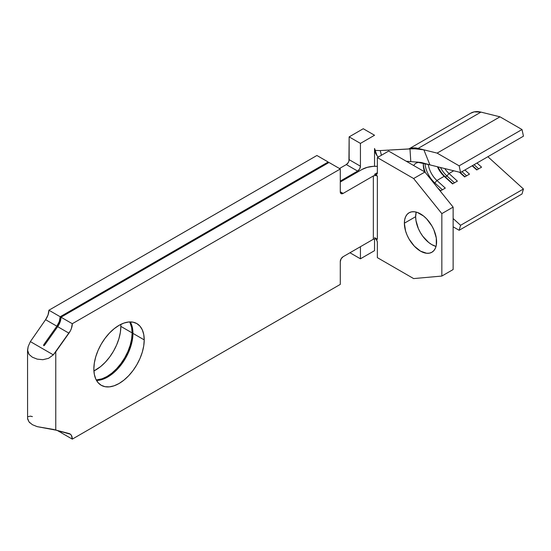 <?xml version="1.0" encoding="UTF-8"?>
<svg xmlns="http://www.w3.org/2000/svg" width="551" height="551" viewBox="0 0 551 551"><rect width="100%" height="100%" fill="white"/><g stroke="black" fill="none" stroke-linecap="round" stroke-linejoin="round"><path stroke-width="0.83" d="M415.647 216.688A22.798 13.162 -120 0 0 436.027 246.407L431.764 244.61L428.623 242.433L422.81 236.303L420.365 232.577L418.361 228.596L415.957 220.496L415.647 216.688L416.219 212.101A22.798 13.162 -120 0 0 415.647 216.688L404.365 223.203L415.647 216.688M436.606 241.813A22.798 13.162 60 0 1 431.881 252.255A22.798 13.162 60 0 1 414.311 246.145A22.798 13.162 60 0 1 404.365 223.203L404.675 219.753L405.591 216.791L407.079 214.429L409.083 212.769L411.528 211.859L414.311 211.749L417.341 212.438L423.629 216.068L426.653 218.871L431.881 225.931L433.885 229.905L436.296 238.004L436.296 245.271L435.373 248.232L433.885 250.588L431.881 252.255L429.436 253.157L426.653 253.267L420.482 251.125L414.311 246.145L409.083 239.093L407.079 235.112L405.591 231.034L404.365 223.203A22.798 13.162 60 0 1 409.083 212.769A22.798 13.162 60 0 1 426.653 218.871A22.798 13.162 60 0 1 436.606 241.813M96.501 380.431A35.622 20.566 120 0 0 132.943 333.376L144.224 339.884A35.622 20.566 -60 0 1 128.672 375.734A35.622 20.566 -60 0 1 101.226 385.28A35.622 20.566 -60 0 1 93.849 368.97L94.331 374.363L95.764 378.992L98.092 382.676L101.226 385.28L105.041 386.692L109.401 386.864L114.126 385.79L119.037 383.517L123.947 380.121L128.672 375.734L133.032 370.534L136.848 364.714L139.982 358.494L142.31 352.123L143.742 345.842L144.224 339.884L143.742 334.491L142.31 329.863L139.982 326.178L136.848 323.582L133.032 322.17L128.672 321.998L123.947 323.065L119.037 325.345L114.126 328.74L109.401 333.121L105.041 338.328L101.226 344.148L98.092 350.36L95.764 356.731L94.331 363.019L93.849 368.97A35.622 20.566 -60 0 1 109.394 333.121A35.622 20.566 -60 0 1 136.848 323.582A35.622 20.566 -60 0 1 144.224 339.884L132.943 333.376L132.454 339.326L131.021 345.608L128.693 351.979L125.566 358.198L121.743 364.018L117.391 369.218L112.666 373.606L107.755 377.001L102.837 379.274L98.112 380.348M93.911 370.961A35.622 20.566 120 0 0 120.848 326.392L132.137 332.907A35.622 20.566 -60 0 1 96.239 379.956L102.031 378.812L106.949 376.533L111.86 373.137L116.585 368.757L120.938 363.55L124.76 357.73L127.887 351.517L130.215 345.146L131.648 338.858L132.137 332.907L131.648 327.514L129.747 321.922A35.622 20.566 -60 0 1 132.137 332.907L120.848 326.392L120.366 332.349L118.933 338.631L116.605 345.002L113.472 351.214L109.656 357.041L105.303 362.241L100.578 366.622L93.911 370.961M27.55 350.05L27.591 418.925L29.045 421.935L32.399 424.704L37.22 426.653L55.768 430.104L55.768 351.82L68.951 333.183L57.669 326.667L44.479 345.305L57.669 326.667A11.399 6.584 120 0 0 61.003 317.204L60.121 321.942L57.669 326.667L68.951 333.183A11.399 6.584 -60 0 0 72.291 323.719L61.003 317.204L72.291 323.719L340.284 168.992L329.002 162.476L61.003 317.204L329.002 162.476L340.284 168.992L340.284 191.789A3.988 2.3 -60 0 0 341.11 193.621A3.988 2.3 -60 0 0 343.108 193.422L340.284 191.789L343.108 193.422L373.33 175.969L375.348 175.487L377.359 175.969L374.542 174.343A3.988 2.3 60 0 0 376.533 174.536L376.533 174.536A3.988 2.3 60 0 0 377.359 172.711L374.542 174.343L377.359 172.711L377.359 157.586L388.648 151.077L424.917 172.015L413.629 178.531L377.359 157.586L388.648 151.077L424.917 172.015L453.129 207.107L424.917 172.015L413.629 178.531L377.359 157.586L377.359 172.711L376.533 174.536L374.542 174.343L377.359 175.969L377.359 239.258L374.542 237.626L377.359 239.258A2.851 1.646 0 0 0 373.33 239.258L343.108 256.711L341.11 258.812L340.284 261.594L340.284 284.399L72.291 439.126L71.41 435.4L70.349 434.188L55.768 430.104L55.768 351.82L53.316 354.851L48.598 358.315L42.895 359.7L37.206 359.135L32.385 357.213L29.038 354.41L27.55 350.05L28.177 346.538L30.374 341.606L45.581 319.683L30.374 341.606L53.316 354.851L48.598 358.315L42.895 359.7L37.206 359.135L32.385 357.213L29.038 354.41L27.591 350.863L28.177 346.538L30.374 341.606L53.316 354.851L70.349 330.889L71.41 328.458L72.291 323.719L340.284 168.992L340.284 191.789L341.11 193.621L343.108 193.422L373.33 175.969L373.33 239.258L373.33 175.969A2.851 1.646 180 0 1 377.359 175.969L377.359 239.258L375.348 238.776L373.33 239.258L343.108 256.711A3.988 2.3 -60 0 0 340.284 261.594L340.284 284.399L72.291 439.126L61.003 432.611A11.399 6.584 120 0 0 60.934 431.44L61.003 432.611L72.291 439.126A11.399 6.584 -60 0 0 69.929 433.906L69.894 433.885M360.437 258.805L349.954 252.751L360.437 258.805L360.437 246.703L360.437 258.805L374.542 250.657L374.542 238.845L374.542 250.657L360.437 258.805M363.254 128.734L374.542 135.25L360.437 143.398L349.148 136.882L363.254 128.734L349.148 136.882L348.935 161.05L348.328 162.462L346.331 164.57L339.478 168.523L346.331 164.57L357.613 171.085L359.61 168.978L360.437 166.195L360.437 143.398L374.542 135.25L363.254 128.734M436.909 180.501A17.095 9.87 60 0 1 428.313 164.487A17.095 9.87 -120 0 0 436.909 180.501L444.168 176.313L436.909 180.501L434.856 182.966A19.375 11.185 60 0 1 424.986 163.661A19.375 11.185 -120 0 0 434.856 182.966L436.909 180.501L445.298 188.105L436.909 180.501M437.425 166.746A17.095 9.87 -120 0 0 444.168 176.313L452.55 183.917L457.385 181.127L449.003 173.517A17.095 9.87 60 0 1 444.774 168.565A17.095 9.87 -120 0 0 449.003 173.517L453.735 170.782L449.003 173.517L446.944 175.983A19.375 11.185 60 0 1 440.442 167.49A19.375 11.185 -120 0 0 446.944 175.983L445.332 176.912A19.375 11.185 60 0 1 438.073 166.905A19.375 11.185 -120 0 0 445.332 176.912L444.168 176.313A17.095 9.87 60 0 1 437.425 166.746M423.382 163.268A17.095 9.87 -120 0 0 424.594 171.829A17.095 9.87 60 0 1 423.306 164.804A17.095 9.87 60 0 1 423.382 163.268M417.92 162.559A17.095 9.87 60 0 0 413.718 165.548A17.095 9.87 60 0 1 415.964 163.254M421.191 162.724L460.581 172.484L523.45 136.187L460.581 172.484L459.141 165.83L437.122 153.116L418.099 148.405A33.053 19.085 -120 0 0 410.405 148.398M374.542 148.474L374.542 166.285L374.542 148.474L375.19 152.475L377.036 155.733L374.542 148.474M60.197 316.735L48.915 310.22L316.908 155.492L328.196 162.008L60.197 316.735L328.196 162.008L328.196 162.938L328.196 162.008L316.908 155.492L48.915 310.22L48.033 314.965L45.581 319.683L56.863 326.199L59.315 321.481L60.197 316.735A11.399 6.584 -60 0 1 56.863 326.199L43.674 344.836L43.674 345.642L43.674 344.836L56.863 326.199L45.581 319.683A11.399 6.584 120 0 0 48.915 310.22L60.197 316.735M60.961 431.702L60.197 432.142L57.387 430.517L60.197 432.142L60.155 431.233A11.399 6.584 -60 0 1 60.197 432.142L60.961 431.702M27.55 418.305L29.045 421.935L29.961 422.92M362.048 169.453L340.284 182.023L362.048 169.453A18.81 10.862 180 0 1 377.359 166.34L373.337 166.34L367.235 167.339L362.048 169.453M131.021 323.347L132.454 327.976L132.943 333.376A35.622 20.566 120 0 0 130.291 321.915M44.08 345.635L43.674 345.642L43.674 344.836L43.674 345.642L44.479 345.305L44.08 345.635M340.284 181.086L357.613 171.085L340.284 181.086M120.786 324.401L120.848 326.392A35.622 20.566 120 0 0 120.786 324.401M32.399 424.704L37.22 426.653L53.316 429.401L68.951 433.506A11.399 6.584 -60 0 1 69.929 433.906M32.392 416.604L30.374 416.15L28.177 416.673M377.359 257.641L413.629 278.579L441.84 276.058L441.84 213.623L413.629 178.531L441.84 213.623L453.129 207.107L453.129 269.542L453.129 207.107L441.84 213.623L441.84 276.058L453.129 269.542L441.84 276.058L413.629 278.579L377.359 257.641L377.359 242.516L377.359 257.641M375.617 238.5L377.146 241.145L377.359 242.516A3.988 2.3 60 0 0 375.892 238.803M418.512 162.483L429.925 164.887L420.585 162.407L406.232 161.229L410.798 161.684L409.978 148.873L380.224 150.568L381.416 155.244L380.224 150.568L414.09 148.715L423.871 149.838L429.925 164.887L421.687 162.586L416.466 161.994M378.372 157.001L377.036 155.733L378.379 157.001M376.175 150.402L374.646 150.092M379.901 150.581L376.526 150.451M410.798 161.684L409.978 148.873L417.348 148.804L423.871 149.838L429.925 164.887L460.581 172.484L459.141 165.83L522.011 129.533L523.45 136.187L522.011 129.533L459.141 165.83L437.122 153.116L499.991 116.826L522.011 129.533L499.991 116.826L437.122 153.116L418.099 148.405L480.968 112.108A33.053 19.085 -120 0 0 470.85 113.141L409.049 148.825M453.129 226.812L459.141 230.284L460.581 225.297L453.129 218.533L460.581 225.297L523.45 189L522.011 193.986L459.141 230.284L522.011 193.986L523.45 189L460.581 225.297L459.141 230.284L453.129 226.812M439.106 189.668L440.463 190.894L445.298 188.105L440.463 190.894L439.106 189.668M459.41 172.188L464.645 176.933L469.48 174.144L464.899 169.99L469.48 174.144L464.645 176.933L459.41 172.188M472.152 165.803L476.732 169.956L481.567 167.167L476.987 163.006L481.567 167.167L476.732 169.956L472.152 165.803M487.869 156.725L523.45 189L487.869 156.725M418.099 148.405L480.968 112.108L499.991 116.826L480.968 112.108L474.156 111.874L470.644 113.258M478.654 168.847L474.074 164.694L478.654 168.847M477.042 169.777L472.455 165.624L477.042 169.777M466.559 175.831L461.979 171.671L466.559 175.831M464.948 176.761L460.099 172.36L464.948 176.761M454.472 182.808L446.944 175.983L449.003 173.517L457.385 181.127L452.55 183.917L444.168 176.313L445.332 176.912L446.944 175.983L454.472 182.808M452.86 183.738L445.332 176.912L452.86 183.738M425.448 172.677A19.375 11.185 60 0 1 423.326 163.916A19.375 11.185 -120 0 0 425.448 172.677M442.384 189.785L434.856 182.966L442.384 189.785M440.766 190.722L437.749 187.981L440.766 190.722M349.148 136.882L360.437 143.398L360.437 166.195L349.148 159.68L349.148 136.882M346.331 164.57A3.988 2.3 120 0 0 349.148 159.68L360.437 166.195A3.988 2.3 -60 0 1 357.613 171.085L346.331 164.57M408.284 149.018L410.068 148.508"/></g></svg>
